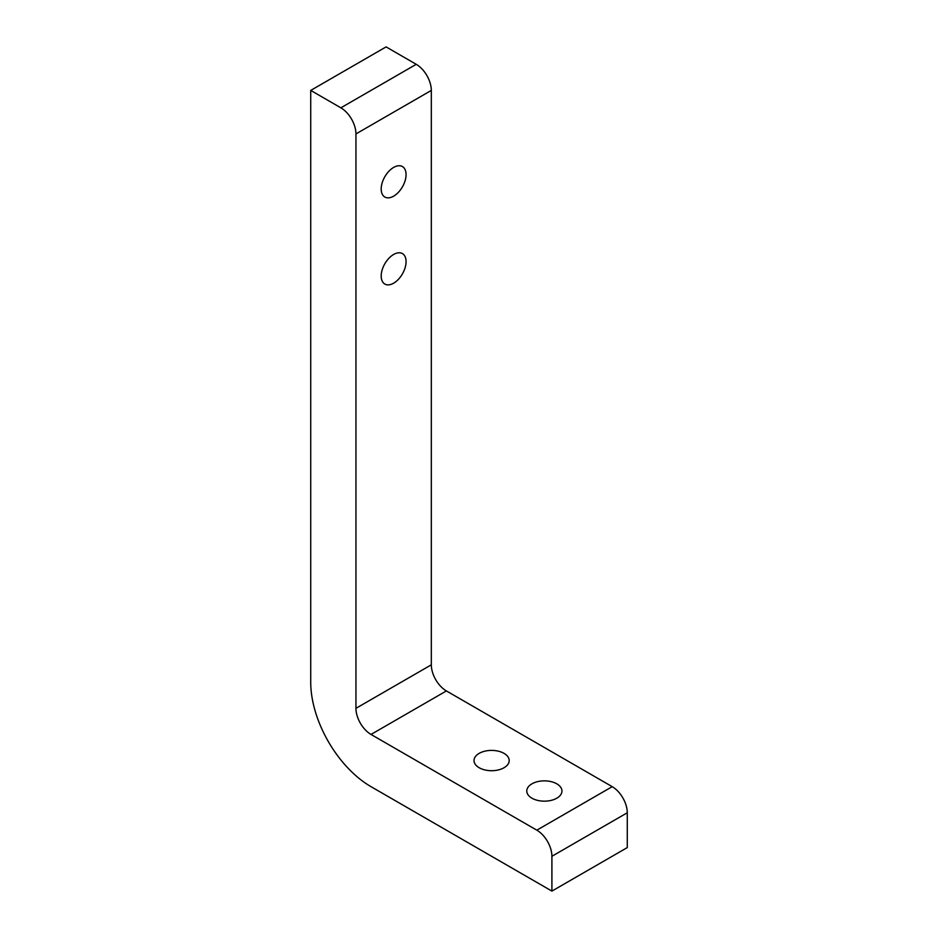 <?xml version="1.0" encoding="UTF-8"?>
<svg xmlns="http://www.w3.org/2000/svg" width="938" height="938" viewBox="0 0 938 938"><rect width="100%" height="100%" fill="white"/><g stroke="black" fill="none" stroke-linecap="round" stroke-linejoin="round"><path stroke-width="1.41" d="M393.632 283.194A17.588 10.154 120 0 0 405.122 267.693A17.588 10.154 120 0 0 402.425 253.6A17.588 10.154 120 0 0 393.632 254.468A17.588 10.154 120 0 0 382.141 269.968A17.588 10.154 120 0 0 384.838 284.062A17.588 10.154 120 0 0 393.632 283.194M393.632 196.159A17.588 10.154 120 0 0 405.122 180.659A17.588 10.154 120 0 0 402.425 166.565A17.588 10.154 120 0 0 393.632 167.433A17.588 10.154 120 0 0 382.141 182.933A17.588 10.154 120 0 0 384.838 197.027A17.588 10.154 120 0 0 393.632 196.159M556.809 783.84A17.588 10.154 0 0 0 537.638 781.635A17.588 10.154 0 0 0 526.781 791.015A17.588 10.154 0 0 0 531.94 798.191A17.588 10.154 0 0 0 551.098 800.395A17.588 10.154 0 0 0 561.956 791.015A17.588 10.154 0 0 0 556.809 783.84M504.046 753.378A17.588 10.154 0 0 0 484.876 751.174A17.588 10.154 0 0 0 474.018 760.554A17.588 10.154 0 0 0 479.177 767.73A17.588 10.154 0 0 0 498.336 769.934A17.588 10.154 0 0 0 509.193 760.554A17.588 10.154 0 0 0 504.046 753.378M536.829 830.177L612.209 786.665A21.316 12.311 60 0 1 627.276 812.777L627.276 847.589L551.907 891.1L551.907 856.288A21.316 12.311 -120 0 0 536.829 830.177L371.014 734.442A21.316 12.311 -120 0 1 355.948 708.331L355.948 133.935A21.316 12.311 -120 0 0 340.869 107.823L416.238 64.312A21.316 12.311 60 0 1 431.316 90.411L355.948 133.935M551.907 891.1L371.014 786.665A85.276 49.233 -120 0 1 310.724 682.231L310.724 90.411L340.869 107.823M612.209 786.665L446.394 690.931A21.316 12.311 60 0 1 431.316 664.819L431.316 90.411M310.724 90.411L386.093 46.9L416.238 64.312M627.276 812.777L551.907 856.288M355.948 708.331L431.316 664.819M446.394 690.931L371.014 734.442"/></g></svg>
